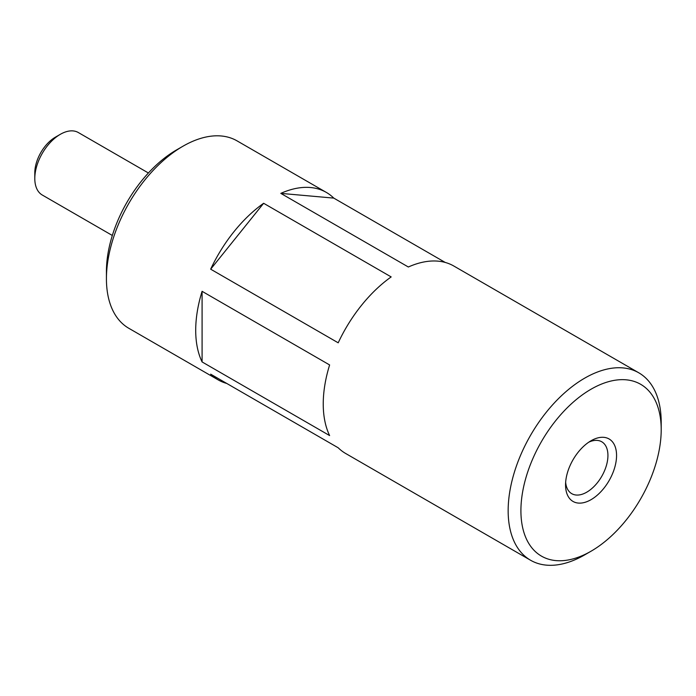 <?xml version="1.0" encoding="UTF-8"?>
<svg xmlns="http://www.w3.org/2000/svg" width="696" height="696" viewBox="0 0 696 696"><rect width="100%" height="100%" fill="white"/><g stroke="black" fill="none" stroke-linecap="round" stroke-linejoin="round"><path stroke-width="1.04" d="M661.2 429.71A99.197 57.272 120 0 0 591.052 389.212A99.197 57.272 120 0 0 520.913 510.707A99.197 57.272 120 0 0 591.061 551.206A99.197 57.272 120 0 0 661.2 429.71L661.2 422.35A108.219 62.475 120 0 0 638.789 372.804A108.219 62.475 120 0 0 530.57 435.287A108.219 62.475 120 0 0 530.57 560.245L345.651 453.479A108.219 62.475 120 0 1 338.204 447.789L210.671 374.161A108.219 62.475 120 0 0 218.118 379.851A108.219 62.475 120 0 0 226.765 383.452M263.636 203.284A108.219 62.475 120 0 0 210.671 269.178L263.636 203.284L391.169 276.921A108.219 62.475 120 0 0 338.204 342.815L210.671 269.178M202.084 291.311A108.219 62.475 120 0 0 202.084 361.937L202.084 291.311L329.617 364.948A108.219 62.475 120 0 0 329.617 435.574L202.084 361.937M148.405 172.991L78.343 132.544A36.07 20.828 120 0 0 60.308 134.328L55.419 137.156A29.154 16.835 120 0 0 34.8 172.86L34.8 178.507A36.07 20.828 120 0 0 42.273 195.019L112.334 235.474M60.308 134.328A36.07 20.828 120 0 0 34.8 178.507M326.328 192.409A108.219 62.475 120 0 0 280.81 193.375L333.775 198.108A108.219 62.475 120 0 0 326.328 192.409L237.058 140.87A108.219 62.475 120 0 0 182.952 146.23L176.575 149.91A99.197 57.272 120 0 0 106.427 271.405L106.427 278.765A108.219 62.475 120 0 0 128.838 328.303L218.118 379.851M182.952 146.23A108.219 62.475 120 0 0 106.427 278.765M530.57 560.245A108.219 62.475 120 0 0 584.683 554.886L591.061 551.206M333.775 198.108L445.214 262.435M638.789 372.804L453.862 266.046A108.219 62.475 120 0 0 408.343 267.003L280.81 193.375M565.552 484.929A36.07 20.828 -60 0 1 591.052 440.751A36.07 20.828 -60 0 1 616.56 455.48A36.07 20.828 -60 0 1 591.061 499.658A36.07 20.828 -60 0 1 565.552 484.929M588.799 442.178A29.972 17.304 -60 0 1 601.727 441.76A29.972 17.304 -60 0 1 606.32 465.781A29.972 17.304 -60 0 1 586.745 492.185A29.972 17.304 -60 0 1 571.755 493.673A29.972 17.304 -60 0 1 565.648 482.267"/></g></svg>
